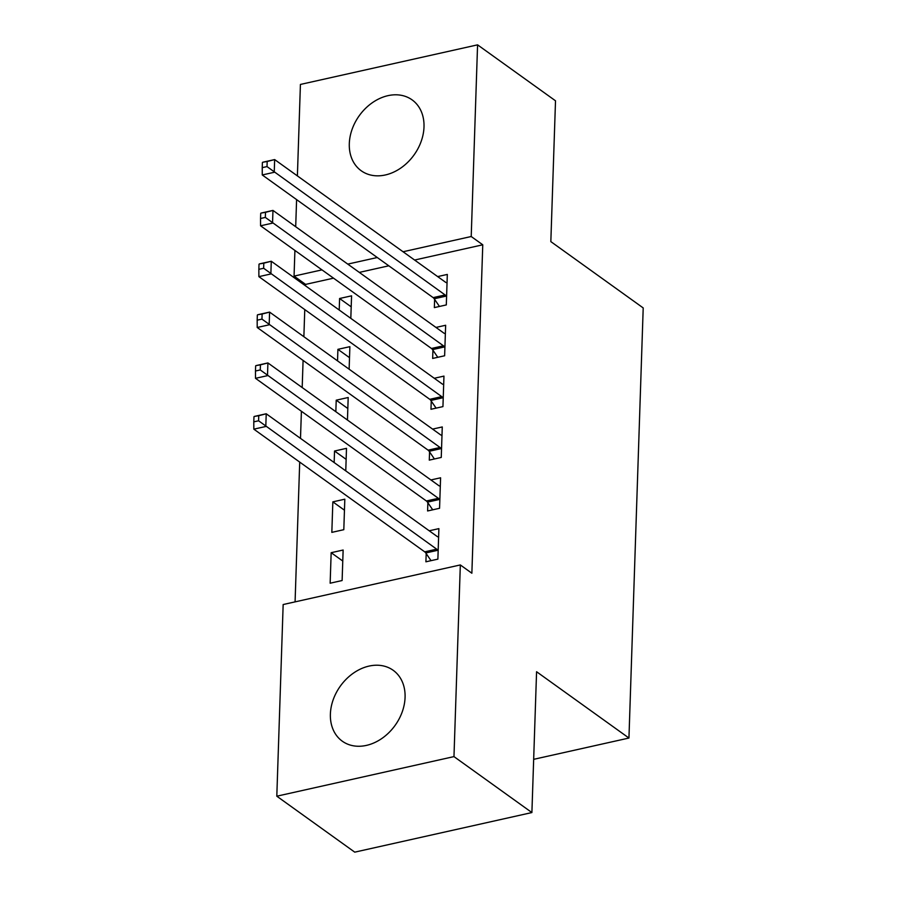<?xml version="1.0" encoding="UTF-8"?>
<svg xmlns="http://www.w3.org/2000/svg" width="897" height="897" viewBox="0 0 897 897"><rect width="100%" height="100%" fill="white"/><g stroke="black" fill="none" stroke-linecap="round" stroke-linejoin="round"><path stroke-width="1.35" d="M424.001 126.97A43.628 33.694 125.7 0 1 400.981 167.918A43.628 33.694 125.7 0 1 361.211 170.755A43.628 33.694 125.7 0 1 349.303 143.666A43.628 33.694 125.7 0 1 372.333 102.718A43.628 33.694 125.7 0 1 412.093 99.87A43.628 33.694 125.7 0 1 424.001 126.97M405.074 697.395A43.628 33.694 125.7 0 1 382.055 738.343A43.628 33.694 125.7 0 1 342.284 741.18A43.628 33.694 125.7 0 1 330.388 714.09A43.628 33.694 125.7 0 1 353.407 673.142A43.628 33.694 125.7 0 1 393.178 670.294A43.628 33.694 125.7 0 1 405.074 697.395M333.516 278.16L305.608 284.394L305.563 285.863M304.767 309.577L303.87 336.7M303.085 360.415L302.188 387.549M301.403 411.263L300.495 438.386M299.71 462.101L295.079 601.876M305.608 284.394L294.059 276.108L294.911 250.454M295.696 226.739L296.593 199.616M297.389 175.89L300.417 84.441L477.574 44.85L471.217 236.516L403.056 251.754M477.574 44.85L555.512 100.8L550.836 241.618L643.205 307.929L628.943 738.04L536.574 671.73L531.899 812.559L354.741 852.15L276.803 796.2L283.16 604.533L460.329 564.942L453.972 756.608L276.803 796.2M533.67 759.333L628.943 738.04M337.53 360.863L337.911 349.337L349.875 346.668L349.135 369.194M432.926 350.211L432.657 358.441L444.632 355.773L445.641 325.263L435.964 327.427M334.155 462.538L334.536 451.023L346.5 448.343L345.76 470.869M429.562 451.897L429.282 460.127L441.257 457.448L442.266 426.95L432.589 429.102M330.152 583.207L342.116 580.527L343.136 550.029L331.161 552.698L330.152 583.207M426.187 553.572L425.907 561.802L437.882 559.134L438.891 528.625L429.215 530.789M460.329 564.942L471.867 573.228L482.765 244.803L414.605 260.04M388.805 265.804L359.305 272.396M427.869 502.735L427.6 510.965L439.564 508.285L440.584 477.787L430.908 479.951M331.834 532.37L343.809 529.69L344.818 499.192L332.843 501.86L331.834 532.37M431.244 401.06L430.975 409.279L442.939 406.61L443.959 376.101L434.283 378.265M335.837 411.701L336.218 400.185L348.193 397.506L347.442 420.031M434.619 299.374L434.35 307.604L446.314 304.924L447.323 274.426L437.646 276.59M339.212 310.026L339.593 298.499L351.568 295.831L350.817 318.357M377.256 257.517L347.756 264.11M321.967 269.874L294.059 276.108M531.899 812.559L453.972 756.608M482.765 244.803L471.217 236.516M342.766 561.029L331.161 552.698M344.448 510.191L332.843 501.86M346.141 459.354L334.536 451.023M347.823 408.516L336.218 400.185M349.516 357.668L337.911 349.337M351.198 306.83L339.593 298.499M253.963 416.769L253.795 421.848L258.583 420.783L258.751 415.703L254.255 416.455L266.218 413.775L437.097 536.44A5.595 2.691 77.4 0 0 438.185 536.855L438.622 536.855M258.751 415.703L266.218 413.775L265.804 426.49L253.829 429.158L424.707 551.834A5.595 2.691 77.4 0 1 425.772 552.967L431.031 560.659M438.151 550.904L437.736 550.298A5.595 2.691 77.4 0 0 436.671 549.155L258.583 420.783M253.795 421.848L253.829 429.158M255.645 365.931L255.477 371.01L260.265 369.945L260.433 364.855L255.937 365.617L267.911 362.937L438.779 485.602A5.595 2.691 77.4 0 0 439.878 486.006L440.304 486.017M260.433 364.855L267.911 362.937L267.485 375.652L255.51 378.321L426.389 500.986A5.595 2.691 77.4 0 1 427.454 502.129L432.724 509.821M439.844 500.055L439.429 499.461A5.595 2.691 77.4 0 0 438.364 498.317L260.265 369.945M255.477 371.01L255.51 378.321M257.338 315.094L257.17 320.173L261.958 319.108L262.126 314.017L257.618 314.769L269.593 312.1L440.472 434.765A5.595 2.691 77.4 0 0 441.559 435.168L441.997 435.18M262.126 314.017L269.593 312.1L269.167 324.804L257.204 327.483L428.082 450.148A5.595 2.691 77.4 0 1 429.147 451.292L434.406 458.984M441.526 449.218L441.111 448.612A5.595 2.691 77.4 0 0 440.046 447.48L261.958 319.108M257.17 320.173L257.204 327.483M259.02 264.245L258.852 269.335L263.64 268.259L263.808 263.18L259.311 263.931L271.275 261.251L442.154 383.927A5.595 2.691 77.4 0 0 443.253 384.331L443.679 384.331M263.808 263.18L271.275 261.251L270.86 273.966L258.885 276.646L429.764 399.311A5.595 2.691 77.4 0 1 430.829 400.454L436.099 408.135M443.219 398.38L442.804 397.775A5.595 2.691 77.4 0 0 441.739 396.631L263.64 268.259M258.852 269.335L258.885 276.646M260.713 213.408L260.545 218.498L265.333 217.422L265.501 212.342L260.993 213.094L272.968 210.414L443.847 333.09A5.595 2.691 77.4 0 0 444.934 333.493L445.372 333.493M265.501 212.342L272.968 210.414L272.542 223.129L260.579 225.797L431.457 348.473A5.595 2.691 77.4 0 1 432.522 349.606L437.781 357.298M444.901 347.543L444.486 346.937A5.595 2.691 77.4 0 0 443.421 345.793L265.333 217.422M260.545 218.498L260.579 225.797M262.395 162.57L262.227 167.649L267.014 166.584L267.183 161.494L262.686 162.256L274.65 159.576L445.529 282.241A5.595 2.691 77.4 0 0 446.616 282.645L447.054 282.656M267.183 161.494L274.65 159.576L274.235 172.291L262.26 174.96L433.139 297.625A5.595 2.691 77.4 0 1 434.204 298.768L439.463 306.46M446.583 296.694L446.179 296.1A5.595 2.691 77.4 0 0 445.114 294.956L267.014 166.584M262.227 167.649L262.26 174.96M437.736 550.298L425.772 552.967M436.671 549.155L424.707 551.834M439.429 499.461L427.454 502.129M438.364 498.317L426.389 500.986M441.111 448.612L429.147 451.292M440.046 447.48L428.082 450.148M442.804 397.775L430.829 400.454M441.739 396.631L429.764 399.311M444.486 346.937L432.522 349.606M443.421 345.793L431.457 348.473M446.179 296.1L434.204 298.768M445.114 294.956L433.139 297.625"/></g></svg>
